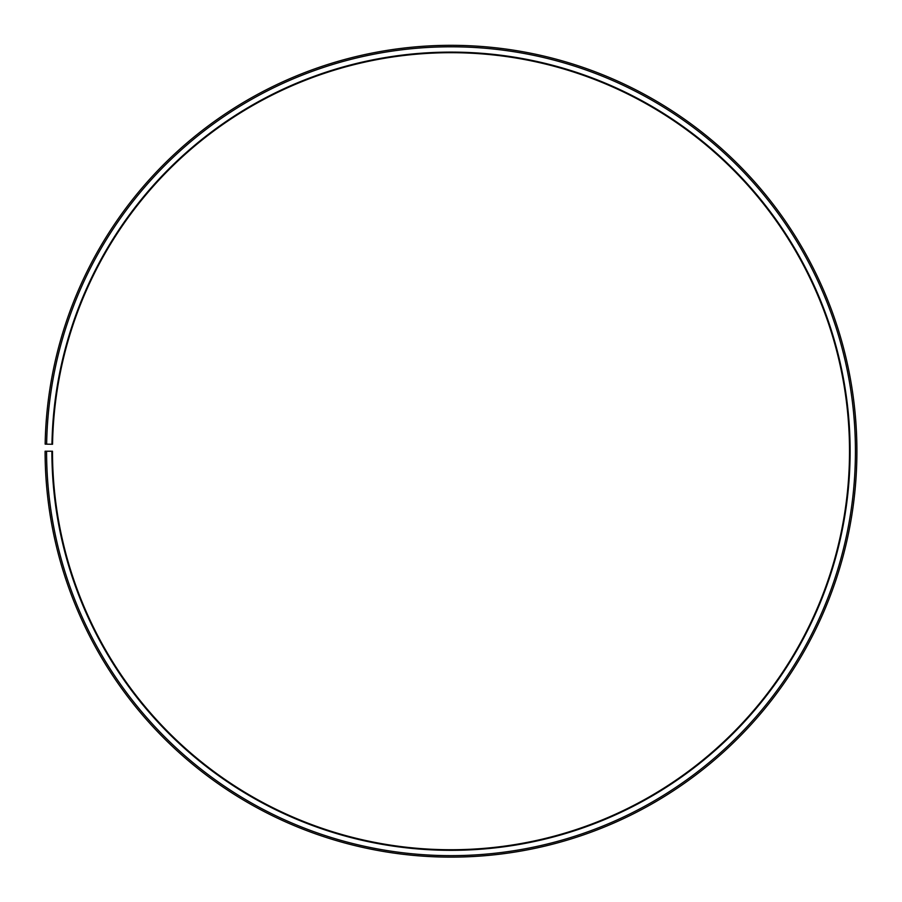 <?xml version="1.0" encoding="UTF-8"?>
<svg xmlns="http://www.w3.org/2000/svg" width="902" height="902" viewBox="0 0 902 902"><rect width="100%" height="100%" fill="white"/><g stroke="black" fill="none" stroke-linecap="round" stroke-linejoin="round"><path stroke-width="1.35" d="M849.515 451.225A398.515 398.515 0 0 0 454.473 52.711A398.515 398.515 0 0 0 52.541 444.269L51.955 444.258A399.112 399.112 0 0 1 454.484 52.124A399.112 399.112 0 0 1 850.112 451.225A399.112 399.112 0 0 1 451 850.327A399.112 399.112 0 0 1 51.888 451.225L52.485 451.225A398.515 398.515 0 0 0 451 849.74A398.515 398.515 0 0 0 849.515 451.225M46.633 444.167L45.156 444.134A405.9 405.9 0 0 1 454.54 45.337A405.9 405.9 0 0 1 856.9 451.225A405.9 405.9 0 0 1 451 857.125A405.9 405.9 0 0 1 45.1 451.225L46.577 451.225A404.423 404.423 0 0 0 451 855.648A404.423 404.423 0 0 0 855.423 451.225A404.423 404.423 0 0 0 454.529 46.814A404.423 404.423 0 0 0 46.633 444.167L51.955 444.258M46.577 451.225L51.888 451.225"/></g></svg>
